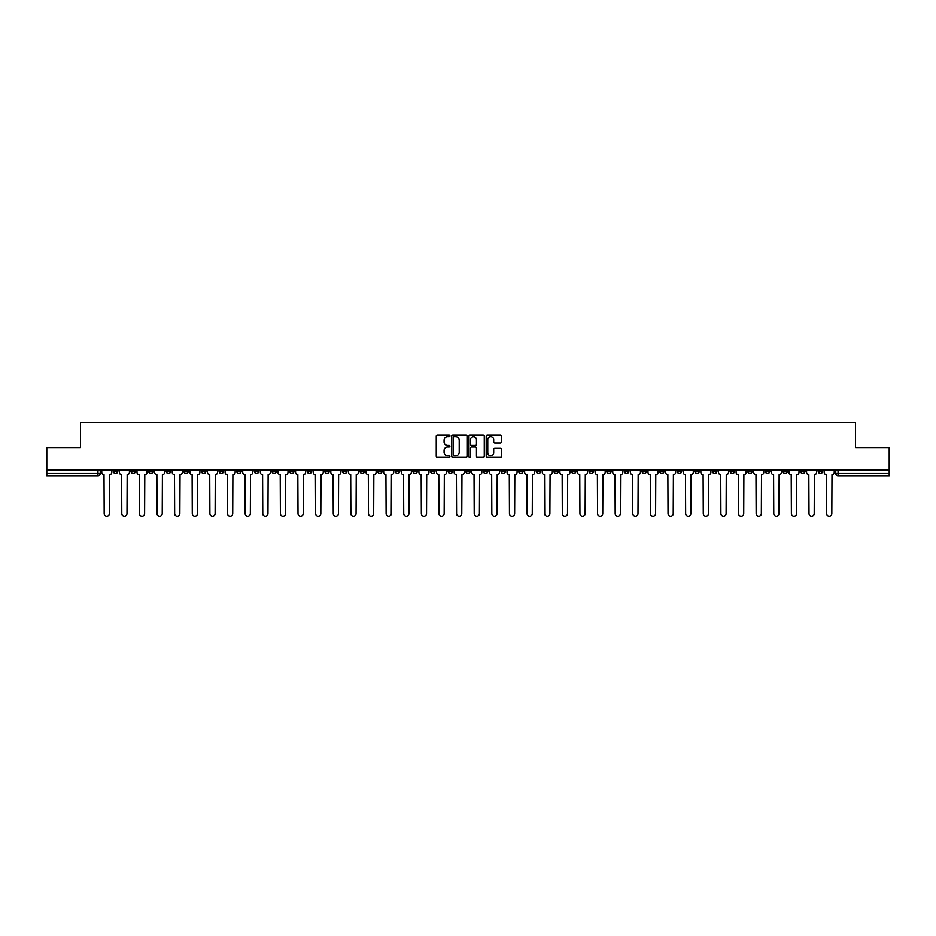 <?xml version="1.0" encoding="UTF-8"?>
<svg xmlns="http://www.w3.org/2000/svg" width="936" height="936" viewBox="0 0 936 936"><rect width="100%" height="100%" fill="white"/><g stroke="black" fill="none" stroke-linecap="round" stroke-linejoin="round"><path stroke-width="1.4" d="M449.923 435.883A0.772 0.772 0 0 0 449.151 435.111L437.369 435.111A1.111 1.111 0 0 0 436.258 436.223L436.258 456.183A1.111 1.111 0 0 0 437.369 457.283L449.151 457.283A0.772 0.772 0 0 0 449.923 456.511A0.772 0.772 0 0 0 449.151 455.738L447.63 455.738A3.545 3.545 0 0 1 444.085 452.182L444.085 450.52A3.545 3.545 0 0 1 447.63 446.975L449.151 446.975A0.772 0.772 0 0 0 449.923 446.203A0.772 0.772 0 0 0 449.151 445.419L447.63 445.419A3.545 3.545 0 0 1 444.085 441.874L444.085 440.212A3.545 3.545 0 0 1 447.63 436.667L449.151 436.667A0.772 0.772 0 0 0 449.923 435.883M694.804 470.036L694.804 471.276L699.332 471.276A2.258 2.258 0 0 1 697.063 473.534A2.258 2.258 0 0 1 694.804 471.276L694.804 470.036M589.083 470.036L589.083 471.276L593.6 471.276A2.258 2.258 0 0 1 591.341 473.534A2.258 2.258 0 0 1 589.083 471.276L589.083 470.036M571.463 470.036L571.463 471.276L575.979 471.276A2.258 2.258 0 0 1 573.721 473.534A2.258 2.258 0 0 1 571.463 471.276L571.463 470.036M465.742 470.036L465.742 471.276L470.258 471.276A2.258 2.258 0 0 1 468 473.534A2.258 2.258 0 0 1 465.742 471.276L465.742 470.036M448.122 470.036L448.122 471.276L452.638 471.276A2.258 2.258 0 0 1 450.38 473.534A2.258 2.258 0 0 1 448.122 471.276L448.122 470.036M430.501 470.036L430.501 471.276L435.018 471.276A2.258 2.258 0 0 1 432.76 473.534A2.258 2.258 0 0 1 430.501 471.276L430.501 470.036M395.261 470.036L395.261 471.276L399.777 471.276A2.258 2.258 0 0 1 397.519 473.534A2.258 2.258 0 0 1 395.261 471.276L395.261 470.036M360.021 471.276L360.021 470.036L360.021 471.276A2.258 2.258 0 0 0 362.279 473.534A2.258 2.258 0 0 1 360.021 471.276L364.537 471.276A2.258 2.258 0 0 1 362.279 473.534A2.258 2.258 0 0 0 364.537 471.276L364.537 470.036L364.537 471.276M342.4 471.276L342.4 470.036L342.4 471.276A2.258 2.258 0 0 0 344.659 473.534A2.258 2.258 0 0 1 342.4 471.276L346.917 471.276A2.258 2.258 0 0 1 344.659 473.534M324.78 471.276L324.78 470.036L324.78 471.276A2.258 2.258 0 0 0 327.038 473.534A2.258 2.258 0 0 1 324.78 471.276L329.296 471.276A2.258 2.258 0 0 1 327.038 473.534A2.258 2.258 0 0 0 329.296 471.276L329.296 470.036L329.296 471.276M307.16 470.036L307.16 471.276L311.676 471.276A2.258 2.258 0 0 1 309.418 473.534A2.258 2.258 0 0 1 307.16 471.276L307.16 470.036M289.54 470.036L289.54 471.276L294.056 471.276A2.258 2.258 0 0 1 291.798 473.534A2.258 2.258 0 0 1 289.54 471.276L289.54 470.036M271.92 470.036L271.92 471.276L276.436 471.276A2.258 2.258 0 0 1 274.178 473.534A2.258 2.258 0 0 1 271.92 471.276L271.92 470.036M254.299 471.276L254.299 470.036L254.299 471.276A2.258 2.258 0 0 0 256.558 473.534A2.258 2.258 0 0 1 254.299 471.276L258.816 471.276A2.258 2.258 0 0 1 256.558 473.534M219.047 471.276L219.047 470.036L219.047 471.276A2.258 2.258 0 0 0 221.317 473.534A2.258 2.258 0 0 1 219.047 471.276L223.575 471.276A2.258 2.258 0 0 1 221.317 473.534A2.258 2.258 0 0 0 223.575 471.276L223.575 470.036L223.575 471.276M201.427 471.276L201.427 470.036L201.427 471.276A2.258 2.258 0 0 0 203.685 473.534A2.258 2.258 0 0 1 201.427 471.276L205.955 471.276A2.258 2.258 0 0 1 203.685 473.534A2.258 2.258 0 0 0 205.955 471.276L205.955 470.036L205.955 471.276M183.807 471.276L183.807 470.036L183.807 471.276A2.258 2.258 0 0 0 186.065 473.534A2.258 2.258 0 0 1 183.807 471.276L188.335 471.276A2.258 2.258 0 0 1 186.065 473.534A2.258 2.258 0 0 0 188.335 471.276L188.335 470.036L188.335 471.276M166.187 471.276L166.187 470.036L166.187 471.276A2.258 2.258 0 0 0 168.445 473.534A2.258 2.258 0 0 1 166.187 471.276L170.715 471.276A2.258 2.258 0 0 1 168.445 473.534M148.567 471.276L148.567 470.036L148.567 471.276A2.258 2.258 0 0 0 150.825 473.534A2.258 2.258 0 0 1 148.567 471.276L153.083 471.276A2.258 2.258 0 0 1 150.825 473.534A2.258 2.258 0 0 0 153.083 471.276L153.083 470.036L153.083 471.276M130.946 471.276L130.946 470.036L130.946 471.276A2.258 2.258 0 0 0 133.204 473.534A2.258 2.258 0 0 1 130.946 471.276L135.463 471.276A2.258 2.258 0 0 1 133.204 473.534A2.258 2.258 0 0 0 135.463 471.276L135.463 470.036L135.463 471.276M500.397 442.927A1.111 1.111 0 0 0 501.509 441.815L501.509 436.223A1.111 1.111 0 0 0 500.397 435.111L487.317 435.111A1.111 1.111 0 0 0 486.205 436.223L486.205 456.183A1.111 1.111 0 0 0 487.317 457.283L500.397 457.283A1.111 1.111 0 0 0 501.509 456.183L501.509 449.42A1.111 1.111 0 0 0 500.397 448.309L494.805 448.309A1.111 1.111 0 0 0 493.693 449.42L493.693 452.767A2.96 2.96 0 0 1 490.733 455.738A2.96 2.96 0 0 1 487.761 452.767L487.761 439.627A2.96 2.96 0 0 1 490.733 436.667A2.96 2.96 0 0 1 493.693 439.627L493.693 441.815A1.111 1.111 0 0 0 494.805 442.927L500.397 442.927M46.8 470.036L46.8 447.56L80.461 447.56L80.461 422.37L855.539 422.37L855.539 447.56L889.2 447.56L889.2 470.036L46.8 470.036L46.8 473.534L100.222 473.534L100.222 470.036L100.222 473.534A2.258 2.258 0 0 1 97.964 475.792L46.8 475.792L46.8 473.534M467.029 436.223A1.111 1.111 0 0 0 465.917 435.111L452.837 435.111A1.111 1.111 0 0 0 451.725 436.223L451.725 456.183A1.111 1.111 0 0 0 452.837 457.283L465.917 457.283A1.111 1.111 0 0 0 467.029 456.183L467.029 436.223M470.083 435.111L483.163 435.111A1.111 1.111 0 0 1 484.275 436.223L484.275 456.183A1.111 1.111 0 0 1 483.163 457.283L477.559 457.283A1.111 1.111 0 0 1 476.459 456.183L476.459 448.087A1.111 1.111 0 0 0 475.348 446.975L471.627 446.975A1.111 1.111 0 0 0 470.527 448.087L470.527 456.511A0.772 0.772 0 0 1 469.743 457.283A0.772 0.772 0 0 1 468.971 456.511L468.971 436.223A1.111 1.111 0 0 1 470.083 435.111M835.778 470.036L835.778 473.534L889.2 473.534L889.2 475.792L838.036 475.792A2.258 2.258 0 0 1 835.778 473.534A2.258 2.258 0 0 0 838.036 475.792L838.036 470.036M889.2 470.036L889.2 473.534M822.674 470.036L822.674 471.276A2.258 2.258 0 0 1 820.416 473.534A2.258 2.258 0 0 1 818.158 471.276L822.674 471.276M818.158 470.036L818.158 471.276M805.054 470.036L805.054 471.276A2.258 2.258 0 0 1 802.795 473.534A2.258 2.258 0 0 1 800.537 471.276L805.054 471.276M800.537 470.036L800.537 471.276M787.433 471.276L787.433 470.036L787.433 471.276A2.258 2.258 0 0 1 785.175 473.534A2.258 2.258 0 0 1 782.917 471.276L787.433 471.276A2.258 2.258 0 0 1 785.175 473.534M782.917 470.036L782.917 471.276M769.813 470.036L769.813 471.276A2.258 2.258 0 0 1 767.555 473.534A2.258 2.258 0 0 1 765.285 471.276A2.258 2.258 0 0 0 767.555 473.534M765.285 470.036L765.285 471.276L769.813 471.276M752.193 470.036L752.193 471.276A2.258 2.258 0 0 1 749.935 473.534A2.258 2.258 0 0 1 747.665 471.276L752.193 471.276A2.258 2.258 0 0 1 749.935 473.534M747.665 470.036L747.665 471.276M734.573 470.036L734.573 471.276A2.258 2.258 0 0 1 732.315 473.534A2.258 2.258 0 0 1 730.045 471.276A2.258 2.258 0 0 0 732.315 473.534M730.045 470.036L730.045 471.276L734.573 471.276M716.953 470.036L716.953 471.276A2.258 2.258 0 0 1 714.683 473.534A2.258 2.258 0 0 1 712.425 471.276L716.953 471.276M712.425 470.036L712.425 471.276M699.332 470.036L699.332 471.276A2.258 2.258 0 0 1 697.063 473.534M681.7 470.036L681.7 471.276A2.258 2.258 0 0 1 679.442 473.534A2.258 2.258 0 0 1 677.184 471.276L681.7 471.276M677.184 470.036L677.184 471.276M664.08 470.036L664.08 471.276A2.258 2.258 0 0 1 661.822 473.534A2.258 2.258 0 0 1 659.564 471.276L664.08 471.276M659.564 470.036L659.564 471.276M646.46 470.036L646.46 471.276A2.258 2.258 0 0 1 644.202 473.534A2.258 2.258 0 0 1 641.944 471.276A2.258 2.258 0 0 0 644.202 473.534M641.944 470.036L641.944 471.276L646.46 471.276M628.84 470.036L628.84 471.276A2.258 2.258 0 0 1 626.582 473.534A2.258 2.258 0 0 1 624.324 471.276L628.84 471.276M624.324 470.036L624.324 471.276M611.22 470.036L611.22 471.276A2.258 2.258 0 0 1 608.962 473.534A2.258 2.258 0 0 1 606.703 471.276L611.22 471.276M606.703 470.036L606.703 471.276M593.6 470.036L593.6 471.276M575.979 470.036L575.979 471.276L575.979 470.036M558.359 470.036L558.359 471.276A2.258 2.258 0 0 1 556.101 473.534A2.258 2.258 0 0 1 553.843 471.276L558.359 471.276M553.843 470.036L553.843 471.276M540.739 470.036L540.739 471.276A2.258 2.258 0 0 1 538.481 473.534A2.258 2.258 0 0 1 536.223 471.276L540.739 471.276M536.223 470.036L536.223 471.276M523.119 470.036L523.119 471.276A2.258 2.258 0 0 1 520.861 473.534A2.258 2.258 0 0 1 518.602 471.276L523.119 471.276M518.602 470.036L518.602 471.276M505.498 470.036L505.498 471.276A2.258 2.258 0 0 1 503.24 473.534A2.258 2.258 0 0 1 500.982 471.276L505.498 471.276M500.982 470.036L500.982 471.276M487.878 470.036L487.878 471.276A2.258 2.258 0 0 1 485.62 473.534A2.258 2.258 0 0 1 483.362 471.276L487.878 471.276M483.362 470.036L483.362 471.276M470.258 470.036L470.258 471.276A2.258 2.258 0 0 1 468 473.534M452.638 470.036L452.638 471.276M435.018 471.276L435.018 470.036L435.018 471.276A2.258 2.258 0 0 1 432.76 473.534M417.397 470.036L417.397 471.276A2.258 2.258 0 0 1 415.139 473.534A2.258 2.258 0 0 1 412.881 471.276A2.258 2.258 0 0 0 415.139 473.534A2.258 2.258 0 0 0 417.397 471.276L412.881 471.276L412.881 470.036M399.777 471.276L399.777 470.036L399.777 471.276A2.258 2.258 0 0 1 397.519 473.534M382.157 470.036L382.157 471.276A2.258 2.258 0 0 1 379.899 473.534A2.258 2.258 0 0 1 377.641 471.276A2.258 2.258 0 0 0 379.899 473.534M377.641 470.036L377.641 471.276L382.157 471.276M346.917 470.036L346.917 471.276L346.917 470.036M311.676 471.276L311.676 470.036L311.676 471.276A2.258 2.258 0 0 1 309.418 473.534M294.056 471.276L294.056 470.036L294.056 471.276A2.258 2.258 0 0 1 291.798 473.534M276.436 471.276L276.436 470.036L276.436 471.276A2.258 2.258 0 0 1 274.178 473.534M258.816 470.036L258.816 471.276L258.816 470.036M241.195 471.276L241.195 470.036L241.195 471.276A2.258 2.258 0 0 1 238.937 473.534A2.258 2.258 0 0 1 236.668 471.276L241.195 471.276A2.258 2.258 0 0 1 238.937 473.534M236.668 470.036L236.668 471.276M170.715 470.036L170.715 471.276L170.715 470.036M117.842 470.036L117.842 471.276A2.258 2.258 0 0 1 115.584 473.534A2.258 2.258 0 0 1 113.326 471.276A2.258 2.258 0 0 0 115.584 473.534A2.258 2.258 0 0 0 117.842 471.276L117.842 470.036M113.326 470.036L113.326 471.276L117.842 471.276M97.964 470.036L97.964 475.792A2.258 2.258 0 0 0 100.222 473.534M454.054 436.667A0.772 0.772 0 0 0 453.281 437.44L453.281 454.954A0.772 0.772 0 0 0 454.054 455.738L455.668 455.738A3.545 3.545 0 0 0 459.213 452.182L459.213 440.212A3.545 3.545 0 0 0 455.668 436.667L454.054 436.667M476.459 439.686A2.96 2.96 0 0 0 473.487 436.726A2.96 2.96 0 0 0 470.527 439.686L470.527 444.319A1.111 1.111 0 0 0 471.627 445.419L475.348 445.419A1.111 1.111 0 0 0 476.459 444.319L476.459 439.686M101.755 470.036L101.755 472.411A2.258 2.258 139.8 0 0 104.013 474.669L104.177 513.63A2.597 2.597 139.8 0 0 106.774 516.227A2.597 2.597 139.8 0 0 109.372 513.63L109.547 474.669A2.258 2.258 139.8 0 0 111.805 472.411L111.805 470.036M119.375 470.036L119.375 472.411A2.258 2.258 139.8 0 0 121.633 474.669L121.797 513.63A2.597 2.597 139.8 0 0 124.394 516.227A2.597 2.597 139.8 0 0 126.992 513.63L127.167 474.669A2.258 2.258 139.8 0 0 129.425 472.411L129.425 470.036M136.995 470.036L136.995 472.411A2.258 2.258 139.8 0 0 139.253 474.669L139.417 513.63A2.597 2.597 139.8 0 0 142.015 516.227A2.597 2.597 139.8 0 0 144.612 513.63L144.787 474.669A2.258 2.258 139.8 0 0 147.046 472.411L147.046 470.036M154.615 470.036L154.615 472.411A2.258 2.258 139.8 0 0 156.874 474.669L157.037 513.63A2.597 2.597 139.8 0 0 159.635 516.227A2.597 2.597 139.8 0 0 162.232 513.63L162.408 474.669A2.258 2.258 139.8 0 0 164.666 472.411L164.666 470.036M172.236 470.036L172.236 472.411A2.258 2.258 139.8 0 0 174.494 474.669L174.658 513.63A2.597 2.597 139.8 0 0 177.255 516.227A2.597 2.597 139.8 0 0 179.852 513.63L180.028 474.669A2.258 2.258 139.8 0 0 182.286 472.411L182.286 470.036M189.856 470.036L189.856 472.411A2.258 2.258 139.8 0 0 192.114 474.669L192.278 513.63A2.597 2.597 139.8 0 0 194.875 516.227A2.597 2.597 139.8 0 0 197.484 513.63L197.648 474.669A2.258 2.258 139.8 0 0 199.906 472.411L199.906 470.036M207.476 470.036L207.476 472.411A2.258 2.258 139.8 0 0 209.734 474.669L209.898 513.63A2.597 2.597 139.8 0 0 212.507 516.227A2.597 2.597 139.8 0 0 215.104 513.63L215.268 474.669A2.258 2.258 139.8 0 0 217.526 472.411L217.526 470.036M225.096 470.036L225.096 472.411A2.258 2.258 139.8 0 0 227.354 474.669L227.53 513.63A2.597 2.597 139.8 0 0 230.127 516.227A2.597 2.597 139.8 0 0 232.725 513.63L232.888 474.669A2.258 2.258 139.8 0 0 235.147 472.411L235.147 470.036M242.716 470.036L242.716 472.411A2.258 2.258 139.8 0 0 244.975 474.669L245.15 513.63A2.597 2.597 139.8 0 0 247.747 516.227A2.597 2.597 139.8 0 0 250.345 513.63L250.509 474.669A2.258 2.258 139.8 0 0 252.767 472.411L252.767 470.036M260.337 470.036L260.337 472.411A2.258 2.258 139.8 0 0 262.595 474.669L262.77 513.63A2.597 2.597 139.8 0 0 265.368 516.227A2.597 2.597 139.8 0 0 267.965 513.63L268.129 474.669A2.258 2.258 139.8 0 0 270.387 472.411L270.387 470.036M277.957 470.036L277.957 472.411A2.258 2.258 139.8 0 0 280.215 474.669L280.39 513.63A2.597 2.597 139.8 0 0 282.988 516.227A2.597 2.597 139.8 0 0 285.585 513.63L285.749 474.669A2.258 2.258 139.8 0 0 288.007 472.411L288.007 470.036M295.577 470.036L295.577 472.411A2.258 2.258 139.8 0 0 297.835 474.669L298.011 513.63A2.597 2.597 139.8 0 0 300.608 516.227A2.597 2.597 139.8 0 0 303.205 513.63L303.369 474.669A2.258 2.258 139.8 0 0 305.627 472.411L305.627 470.036M313.197 470.036L313.197 472.411A2.258 2.258 139.8 0 0 315.455 474.669L315.631 513.63A2.597 2.597 139.8 0 0 318.228 516.227A2.597 2.597 139.8 0 0 320.826 513.63L320.99 474.669A2.258 2.258 139.8 0 0 323.248 472.411L323.248 470.036M330.817 470.036L330.817 472.411A2.258 2.258 139.8 0 0 333.076 474.669L333.251 513.63A2.597 2.597 139.8 0 0 335.849 516.227A2.597 2.597 139.8 0 0 338.446 513.63L338.61 474.669A2.258 2.258 139.8 0 0 340.868 472.411L340.868 470.036M348.438 470.036L348.438 472.411A2.258 2.258 139.8 0 0 350.696 474.669L350.871 513.63A2.597 2.597 139.8 0 0 353.469 516.227A2.597 2.597 139.8 0 0 356.066 513.63L356.23 474.669A2.258 2.258 139.8 0 0 358.488 472.411L358.488 470.036M366.058 470.036L366.058 472.411A2.258 2.258 139.8 0 0 368.316 474.669L368.491 513.63A2.597 2.597 139.8 0 0 371.089 516.227A2.597 2.597 139.8 0 0 373.686 513.63L373.85 474.669A2.258 2.258 139.8 0 0 376.108 472.411L376.108 470.036M383.678 470.036L383.678 472.411A2.258 2.258 139.8 0 0 385.936 474.669L386.112 513.63A2.597 2.597 139.8 0 0 388.709 516.227A2.597 2.597 139.8 0 0 391.306 513.63L391.47 474.669A2.258 2.258 139.8 0 0 393.728 472.411L393.728 470.036M401.298 470.036L401.298 472.411A2.258 2.258 139.8 0 0 403.556 474.669L403.732 513.63A2.597 2.597 139.8 0 0 406.329 516.227A2.597 2.597 139.8 0 0 408.927 513.63L409.09 474.669A2.258 2.258 139.8 0 0 411.349 472.411L411.349 470.036M418.918 470.036L418.918 472.411A2.258 2.258 139.8 0 0 421.177 474.669L421.352 513.63A2.597 2.597 139.8 0 0 423.95 516.227A2.597 2.597 139.8 0 0 426.547 513.63L426.711 474.669A2.258 2.258 139.8 0 0 428.98 472.411L428.98 470.036M436.539 470.036L436.539 472.411A2.258 2.258 139.8 0 0 438.797 474.669L438.972 513.63A2.597 2.597 139.8 0 0 441.57 516.227A2.597 2.597 139.8 0 0 444.167 513.63L444.331 474.669A2.258 2.258 139.8 0 0 446.601 472.411L446.601 470.036M454.159 470.036L454.159 472.411A2.258 2.258 139.8 0 0 456.417 474.669L456.592 513.63A2.597 2.597 139.8 0 0 459.19 516.227A2.597 2.597 139.8 0 0 461.787 513.63L461.963 474.669A2.258 2.258 139.8 0 0 464.221 472.411L464.221 470.036M471.779 470.036L471.779 472.411A2.258 2.258 139.8 0 0 474.037 474.669L474.213 513.63A2.597 2.597 139.8 0 0 476.81 516.227A2.597 2.597 139.8 0 0 479.407 513.63L479.583 474.669A2.258 2.258 139.8 0 0 481.841 472.411L481.841 470.036M489.399 470.036L489.399 472.411A2.258 2.258 139.8 0 0 491.669 474.669L491.833 513.63A2.597 2.597 139.8 0 0 494.43 516.227A2.597 2.597 139.8 0 0 497.028 513.63L497.203 474.669A2.258 2.258 139.8 0 0 499.461 472.411L499.461 470.036M507.019 470.036L507.019 472.411A2.258 2.258 139.8 0 0 509.289 474.669L509.453 513.63A2.597 2.597 139.8 0 0 512.05 516.227A2.597 2.597 139.8 0 0 514.648 513.63L514.823 474.669A2.258 2.258 139.8 0 0 517.082 472.411L517.082 470.036M524.651 470.036L524.651 472.411A2.258 2.258 139.8 0 0 526.909 474.669L527.073 513.63A2.597 2.597 139.8 0 0 529.671 516.227A2.597 2.597 139.8 0 0 532.268 513.63L532.444 474.669A2.258 2.258 139.8 0 0 534.702 472.411L534.702 470.036M542.272 470.036L542.272 472.411A2.258 2.258 139.8 0 0 544.53 474.669L544.693 513.63A2.597 2.597 139.8 0 0 547.291 516.227A2.597 2.597 139.8 0 0 549.888 513.63L550.064 474.669A2.258 2.258 139.8 0 0 552.322 472.411L552.322 470.036M559.892 470.036L559.892 472.411A2.258 2.258 139.8 0 0 562.15 474.669L562.314 513.63A2.597 2.597 139.8 0 0 564.911 516.227A2.597 2.597 139.8 0 0 567.509 513.63L567.684 474.669A2.258 2.258 139.8 0 0 569.942 472.411L569.942 470.036M577.512 470.036L577.512 472.411A2.258 2.258 139.8 0 0 579.77 474.669L579.934 513.63A2.597 2.597 139.8 0 0 582.531 516.227A2.597 2.597 139.8 0 0 585.129 513.63L585.304 474.669A2.258 2.258 139.8 0 0 587.562 472.411L587.562 470.036M595.132 470.036L595.132 472.411A2.258 2.258 139.8 0 0 597.39 474.669L597.554 513.63A2.597 2.597 139.8 0 0 600.152 516.227A2.597 2.597 139.8 0 0 602.749 513.63L602.924 474.669A2.258 2.258 139.8 0 0 605.183 472.411L605.183 470.036M612.752 470.036L612.752 472.411A2.258 2.258 139.8 0 0 615.01 474.669L615.174 513.63A2.597 2.597 139.8 0 0 617.772 516.227A2.597 2.597 139.8 0 0 620.369 513.63L620.545 474.669A2.258 2.258 139.8 0 0 622.803 472.411L622.803 470.036M630.373 470.036L630.373 472.411A2.258 2.258 139.8 0 0 632.631 474.669L632.794 513.63A2.597 2.597 139.8 0 0 635.392 516.227A2.597 2.597 139.8 0 0 637.989 513.63L638.165 474.669A2.258 2.258 139.8 0 0 640.423 472.411L640.423 470.036M647.993 470.036L647.993 472.411A2.258 2.258 139.8 0 0 650.251 474.669L650.415 513.63A2.597 2.597 139.8 0 0 653.012 516.227A2.597 2.597 139.8 0 0 655.61 513.63L655.785 474.669A2.258 2.258 139.8 0 0 658.043 472.411L658.043 470.036M665.613 470.036L665.613 472.411A2.258 2.258 139.8 0 0 667.871 474.669L668.035 513.63A2.597 2.597 139.8 0 0 670.632 516.227A2.597 2.597 139.8 0 0 673.23 513.63L673.405 474.669A2.258 2.258 139.8 0 0 675.663 472.411L675.663 470.036M683.233 470.036L683.233 472.411A2.258 2.258 139.8 0 0 685.491 474.669L685.655 513.63A2.597 2.597 139.8 0 0 688.252 516.227A2.597 2.597 139.8 0 0 690.85 513.63L691.025 474.669A2.258 2.258 139.8 0 0 693.283 472.411L693.283 470.036M700.853 470.036L700.853 472.411A2.258 2.258 139.8 0 0 703.111 474.669L703.275 513.63A2.597 2.597 139.8 0 0 705.873 516.227A2.597 2.597 139.8 0 0 708.47 513.63L708.646 474.669A2.258 2.258 139.8 0 0 710.904 472.411L710.904 470.036M718.474 470.036L718.474 472.411A2.258 2.258 139.8 0 0 720.732 474.669L720.895 513.63A2.597 2.597 139.8 0 0 723.493 516.227A2.597 2.597 139.8 0 0 726.102 513.63L726.266 474.669A2.258 2.258 139.8 0 0 728.524 472.411L728.524 470.036M736.094 470.036L736.094 472.411A2.258 2.258 139.8 0 0 738.352 474.669L738.516 513.63A2.597 2.597 139.8 0 0 741.125 516.227A2.597 2.597 139.8 0 0 743.722 513.63L743.886 474.669A2.258 2.258 139.8 0 0 746.144 472.411L746.144 470.036M753.714 470.036L753.714 472.411A2.258 2.258 139.8 0 0 755.972 474.669L756.148 513.63A2.597 2.597 139.8 0 0 758.745 516.227A2.597 2.597 139.8 0 0 761.342 513.63L761.506 474.669A2.258 2.258 139.8 0 0 763.764 472.411L763.764 470.036M771.334 470.036L771.334 472.411A2.258 2.258 139.8 0 0 773.592 474.669L773.768 513.63A2.597 2.597 139.8 0 0 776.365 516.227A2.597 2.597 139.8 0 0 778.963 513.63L779.126 474.669A2.258 2.258 139.8 0 0 781.385 472.411L781.385 470.036M788.954 470.036L788.954 472.411A2.258 2.258 139.8 0 0 791.212 474.669L791.388 513.63A2.597 2.597 139.8 0 0 793.985 516.227A2.597 2.597 139.8 0 0 796.583 513.63L796.747 474.669A2.258 2.258 139.8 0 0 799.005 472.411L799.005 470.036M806.575 470.036L806.575 472.411A2.258 2.258 139.8 0 0 808.833 474.669L809.008 513.63A2.597 2.597 139.8 0 0 811.606 516.227A2.597 2.597 139.8 0 0 814.203 513.63L814.367 474.669A2.258 2.258 139.8 0 0 816.625 472.411L816.625 470.036M824.195 470.036L824.195 472.411A2.258 2.258 139.8 0 0 826.453 474.669L826.628 513.63A2.597 2.597 139.8 0 0 829.226 516.227A2.597 2.597 139.8 0 0 831.823 513.63L831.987 474.669A2.258 2.258 139.8 0 0 834.245 472.411L834.245 470.036"/></g></svg>
